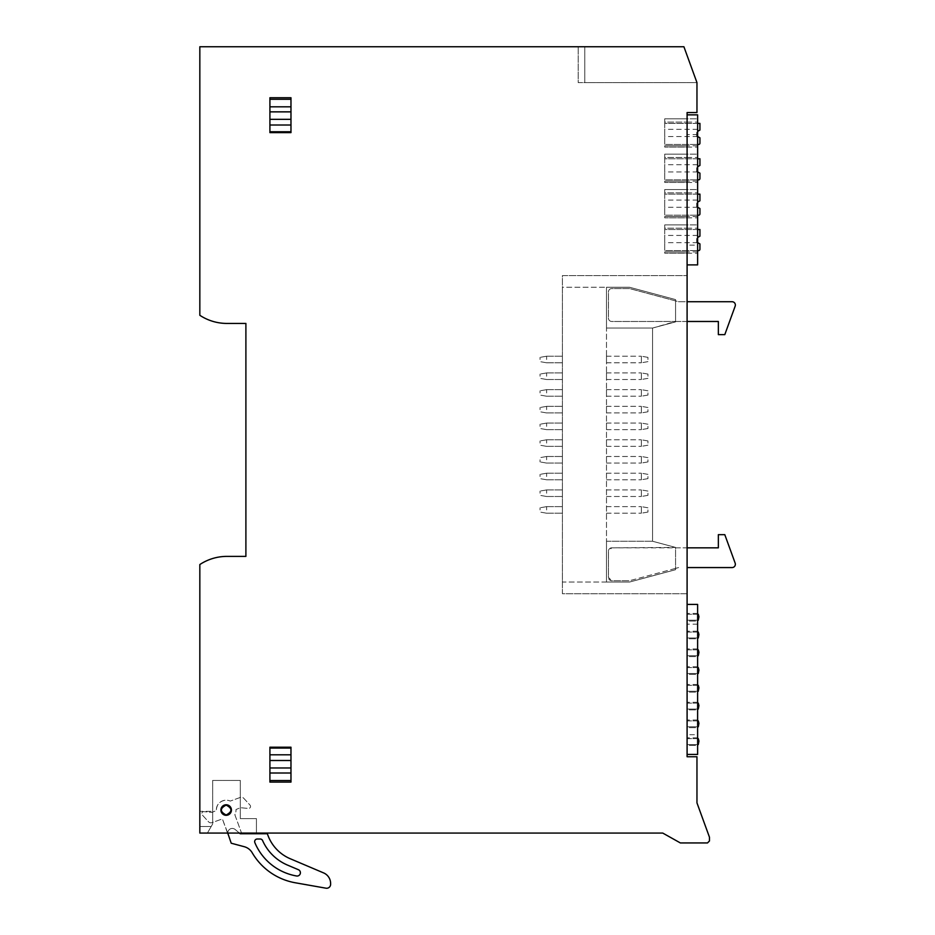 <?xml version="1.0" encoding="UTF-8"?>
<svg xmlns="http://www.w3.org/2000/svg" width="935" height="935" viewBox="0 0 935 935"><rect width="100%" height="100%" fill="white"/><g stroke="black" fill="none" stroke-linecap="round" stroke-linejoin="round"><path stroke-width="0.7" stroke-dasharray="4.67 3.51" d="M584.772 46.75L683.906 46.75L578.192 46.75L584.772 46.75L584.772 82.607L696.961 82.607L683.906 46.75L696.961 82.607L584.772 82.607L584.772 46.75L584.772 82.607L578.192 82.607L578.192 46.75L578.192 82.607L584.772 82.607L584.772 46.75M199.833 46.75L683.906 46.75L696.961 82.607L696.961 112.551L687.096 112.551L687.096 756.742L696.961 756.742L696.961 802.873L709.466 837.222L709.466 840.974L707.491 842.949L680.376 842.949L662.751 833.073L199.833 833.073L199.833 564.541A49.356 49.356 0 0 1 227.006 556.383L245.893 556.383L245.893 323.44L227.006 323.44A49.356 49.356 0 0 1 199.833 315.294L199.833 46.75M220.894 810.049A5.259 5.259 0 0 0 226.153 815.308A5.259 5.259 0 0 0 231.424 810.049A5.259 5.259 0 0 0 226.153 804.778A5.259 5.259 0 0 0 220.894 810.049A5.259 5.259 0 0 0 226.153 815.308A5.259 5.259 0 0 0 231.424 810.049A5.259 5.259 0 0 0 226.153 804.778A5.259 5.259 0 0 0 220.894 810.049A5.259 5.259 0 0 0 226.153 815.308A5.259 5.259 0 0 0 231.424 810.049A5.259 5.259 0 0 0 226.153 804.778A5.259 5.259 0 0 0 220.894 810.049M269.911 747.205L269.911 772.871L290.972 772.871L269.911 772.871L269.911 782.081L290.972 782.081L290.972 747.205M290.972 132.618L290.972 106.964L269.911 106.964L269.911 97.743L290.972 97.743L290.972 106.964L269.911 106.964L269.911 132.618M207.406 833.073L256.424 833.073L256.424 818.604L240.307 818.604L240.307 780.433L212.666 780.433L212.666 823.957L207.406 833.073L256.424 833.073L256.424 818.604L240.307 818.604L240.307 780.433L212.666 780.433L212.666 823.957L207.406 833.073M199.833 811.358L199.833 826.493L211.205 826.493L212.666 823.957L211.205 826.493L199.833 826.493L199.833 811.358L212.666 811.358L199.833 811.358M687.096 593.725L687.096 275.58L687.096 593.725L562.402 593.725L562.402 275.58L687.096 275.58L562.402 275.58L562.402 593.725L687.096 593.725M687.096 224.903L687.096 253.198L687.096 224.903L664.715 224.903L664.715 253.198L664.715 251.889L687.096 251.889L664.715 251.889L664.715 228.198L687.096 228.198L664.715 228.198L664.715 224.903L687.096 224.903L687.096 253.198L664.715 253.198L687.096 253.198L687.096 224.903L697.627 224.903L697.627 253.198L697.627 224.903L687.096 224.903M687.096 189.536L687.096 217.832L687.096 189.536L664.715 189.536L664.715 217.832L664.715 216.523L687.096 216.523L664.715 216.523L664.715 192.832L687.096 192.832L664.715 192.832L664.715 189.536L687.096 189.536L687.096 217.832L664.715 217.832L687.096 217.832L687.096 189.536L697.627 189.536L697.627 217.832L697.627 189.536L687.096 189.536M687.096 154.17L687.096 182.465L687.096 154.17L664.715 154.17L664.715 182.465L664.715 181.145L687.096 181.145L664.715 181.145L664.715 157.466L687.096 157.466L664.715 157.466L664.715 154.17L687.096 154.17L687.096 182.465L664.715 182.465L687.096 182.465L687.096 154.17L697.627 154.17L697.627 182.465L697.627 154.17L687.096 154.17M687.096 118.803L687.096 147.099L687.096 118.803L664.715 118.803L664.715 147.099L664.715 145.778L687.096 145.778L664.715 145.778L664.715 122.088L687.096 122.088L664.715 122.088L664.715 118.803L687.096 118.803L687.096 147.099L664.715 147.099L687.096 147.099L687.096 118.803L697.627 118.803L697.627 147.099L697.627 118.803L687.096 118.803M212.666 811.358L212.666 823.957L212.666 811.358M699.929 123.408L664.715 123.408L664.715 144.469L698.609 144.469A1.321 1.321 0 0 0 699.929 143.149L699.929 137.807L696.633 135.914L696.633 131.964L699.929 130.059L699.929 123.408M697.627 123.408L664.715 123.408L664.715 144.469L697.627 144.469M697.627 136.475L696.633 135.914L696.633 131.964L697.627 131.391M699.929 158.775L664.715 158.775L664.715 179.836L698.609 179.836A1.321 1.321 0 0 0 699.929 178.515L699.929 173.174L696.633 171.28L696.633 167.33L699.929 165.437L699.929 158.775M697.627 158.775L664.715 158.775L664.715 179.836L697.627 179.836M697.627 171.853L696.633 171.28L696.633 167.33L697.627 166.757M699.929 194.141L664.715 194.141L664.715 215.202L698.609 215.202A1.321 1.321 0 0 0 699.929 213.881L699.929 208.552L696.633 206.647L696.633 202.696L699.929 200.803L699.929 194.141M697.627 194.141L664.715 194.141L664.715 215.202L697.627 215.202M697.627 207.219L696.633 206.647L696.633 202.696L697.627 202.124M699.929 229.507L664.715 229.507L664.715 250.568L698.609 250.568A1.321 1.321 0 0 0 699.929 249.259L699.929 243.918L696.633 242.013L696.633 238.063L699.929 236.169L699.929 229.507M697.627 229.507L664.715 229.507L664.715 250.568L697.627 250.568M697.627 242.586L696.633 242.013L696.633 238.063L697.627 237.502M687.096 321.476L611.747 321.476A3.296 3.296 0 0 1 608.463 318.18L608.463 291.86A3.296 3.296 0 0 1 611.747 288.564L629.512 288.564L675.573 300.906L675.573 321.885L652.548 328.056L675.573 321.476L611.747 321.476A3.296 3.296 0 0 1 608.463 318.18L608.463 291.86A3.296 3.296 0 0 1 611.747 288.564L629.512 288.564L678.635 301.725L687.096 301.725M629.512 287.255L675.573 299.597L629.512 287.255L675.573 299.597L675.573 300.906L678.635 301.725L732.07 301.725A3.296 3.296 0 0 1 735.167 306.142L724.8 334.636L718.349 334.636L718.349 321.476L675.573 321.476L675.573 300.906L675.573 321.885L652.548 328.056L652.548 541.248L675.573 547.419L675.573 569.707L629.512 582.049L562.402 582.049L562.402 287.255L629.512 287.255L606.488 287.255L629.512 287.255L675.573 299.597L675.573 321.885L652.548 328.056L652.548 541.248L675.573 547.419L675.573 569.707L629.512 582.049L562.402 582.049L562.402 287.255L629.512 287.255M606.488 328.056L606.488 287.255L606.488 328.056L652.548 328.056L652.548 541.248L675.573 547.419L652.548 541.248L652.548 328.056L606.488 328.056L606.488 541.248L606.488 328.056L652.548 328.056L606.488 328.056M606.488 582.049L606.488 541.248L606.488 582.049L629.512 582.049L606.488 582.049M606.488 376.221L606.488 372.925L606.488 376.221M606.488 409.647L606.488 406.351L606.488 409.647M606.488 443.073L606.488 439.777L606.488 443.073M606.488 476.499L606.488 473.203L606.488 476.499M606.488 509.926L606.488 506.63L606.488 509.926M606.488 493.212L606.488 489.917L606.488 493.212M606.488 459.786L606.488 456.49L606.488 459.786M606.488 426.36L606.488 423.064L606.488 426.36M606.488 392.934L606.488 389.638L606.488 392.934M606.488 359.507L606.488 356.212L606.488 359.507M562.402 376.221L562.402 372.925L562.402 376.221M562.402 409.647L562.402 406.351L562.402 409.647M562.402 443.073L562.402 439.777L562.402 443.073M562.402 476.499L562.402 473.203L562.402 476.499M562.402 509.926L562.402 506.63L562.402 509.926M562.402 493.212L562.402 489.917L562.402 493.212M562.402 459.786L562.402 456.49L562.402 459.786M562.402 426.36L562.402 423.064L562.402 426.36M562.402 392.934L562.402 389.638L562.402 392.934M562.402 359.507L562.402 356.212L562.402 359.507M687.096 567.568L732.07 567.568A3.296 3.296 0 0 0 735.167 563.15L724.8 534.668L718.349 534.668L718.349 547.828L611.747 547.828L608.463 551.112L608.463 577.433L611.747 580.728L629.512 580.728L611.747 580.728A3.296 3.296 0 0 1 608.463 577.433L608.463 551.112A3.296 3.296 0 0 1 611.747 547.828L675.573 547.419L675.573 568.386L629.512 580.728L675.573 568.386L675.573 569.707L629.512 582.049L675.573 569.707L675.573 547.828L687.096 547.828M606.488 541.248L652.548 541.248L606.488 541.248M641.363 376.221C641.363 380.463 641.363 380.463 641.363 376.221C641.363 380.463 641.363 380.463 641.363 376.221C641.363 371.978 641.363 371.978 641.363 376.221C641.363 371.978 641.363 371.978 641.363 376.221L641.363 379.505L641.363 376.221C641.363 371.978 641.363 371.978 641.363 376.221C641.363 371.978 641.363 371.978 641.363 376.221M641.363 409.647C641.363 413.889 641.363 413.889 641.363 409.647C641.363 413.889 641.363 413.889 641.363 409.647L641.363 406.351L641.363 409.647C641.363 413.889 641.363 413.889 641.363 409.647C641.363 413.889 641.363 413.889 641.363 409.647L641.363 406.351L641.363 409.647M641.363 443.073C641.363 447.316 641.363 447.316 641.363 443.073C641.363 447.316 641.363 447.316 641.363 443.073C641.363 438.831 641.363 438.831 641.363 443.073C641.363 438.831 641.363 438.831 641.363 443.073C641.363 447.316 641.363 447.316 641.363 443.073C641.363 447.316 641.363 447.316 641.363 443.073C641.363 438.831 641.363 438.831 641.363 443.073C641.363 438.831 641.363 438.831 641.363 443.073M641.363 476.499C641.363 480.742 641.363 480.742 641.363 476.499C641.363 480.742 641.363 480.742 641.363 476.499L641.363 473.203L641.363 476.499M641.363 509.926C641.363 514.168 641.363 514.168 641.363 509.926C641.363 514.168 641.363 514.168 641.363 509.926L641.363 506.63L641.363 509.926M641.363 493.212C641.363 497.455 641.363 497.455 641.363 493.212C641.363 497.455 641.363 497.455 641.363 493.212L641.363 489.917L641.363 493.212M641.363 459.786C641.363 464.029 641.363 464.029 641.363 459.786C641.363 464.029 641.363 464.029 641.363 459.786L641.363 456.49L641.363 459.786C641.363 464.029 641.363 464.029 641.363 459.786C641.363 464.029 641.363 464.029 641.363 459.786L641.363 456.49L641.363 459.786M641.363 426.36L641.363 429.644L641.363 426.36C641.363 422.117 641.363 422.117 641.363 426.36C641.363 422.117 641.363 422.117 641.363 426.36C641.363 430.603 641.363 430.603 641.363 426.36C641.363 430.603 641.363 430.603 641.363 426.36C641.363 422.117 641.363 422.117 641.363 426.36C641.363 422.117 641.363 422.117 641.363 426.36M641.363 392.934C641.363 397.176 641.363 397.176 641.363 392.934C641.363 397.176 641.363 397.176 641.363 392.934C641.363 388.691 641.363 388.691 641.363 392.934C641.363 388.691 641.363 388.691 641.363 392.934C641.363 397.176 641.363 397.176 641.363 392.934C641.363 397.176 641.363 397.176 641.363 392.934C641.363 388.691 641.363 388.691 641.363 392.934C641.363 388.691 641.363 388.691 641.363 392.934M641.363 359.507L641.363 362.792L641.363 359.507C641.363 355.265 641.363 355.265 641.363 359.507C641.363 355.265 641.363 355.265 641.363 359.507C641.363 363.75 641.363 363.75 641.363 359.507C641.363 363.75 641.363 363.75 641.363 359.507C641.363 355.265 641.363 355.265 641.363 359.507C641.363 355.265 641.363 355.265 641.363 359.507M546.613 376.221L546.613 372.925L546.613 376.221M546.613 409.647L546.613 406.351L546.613 409.647M546.613 443.073L546.613 439.777L546.613 443.073M546.613 476.499L546.613 473.203L546.613 476.499M546.613 509.926L546.613 506.63L546.613 509.926M546.613 493.212L546.613 489.917L546.613 493.212M546.613 459.786L546.613 456.49L546.613 459.786M546.613 426.36L546.613 423.064L546.613 426.36M546.613 392.934L546.613 389.638L546.613 392.934M546.613 359.507L546.613 356.212L546.613 359.507M678.635 567.568L675.573 568.386L678.635 567.568M647.943 376.221L647.943 374.082L647.943 376.221M647.943 409.647L647.943 411.774L647.943 409.647M647.943 443.073L647.943 440.946L647.943 443.073M647.943 476.499L647.943 478.626L647.943 476.499M647.943 509.926L647.943 512.053L647.943 509.926M647.943 493.212L647.943 495.34L647.943 493.212M647.943 459.786L647.943 461.913L647.943 459.786M647.943 426.36L647.943 428.487L647.943 426.36M647.943 392.934L647.943 395.061L647.943 392.934M647.943 359.507L647.943 357.369L647.943 359.507M540.033 376.221L540.033 374.082L540.033 376.221M540.033 409.647L540.033 407.52L540.033 409.647M540.033 443.073L540.033 440.946L540.033 443.073M540.033 476.499L540.033 474.372L540.033 476.499M540.033 509.926L540.033 507.798L540.033 509.926M540.033 493.212L540.033 491.085L540.033 493.212M540.033 459.786L540.033 461.913L540.033 459.786M540.033 426.36L540.033 424.233L540.033 426.36M540.033 392.934L540.033 390.807L540.033 392.934M540.033 359.507L540.033 357.369L540.033 359.507M241.779 833.74L240.213 833.74L235.164 829.497A4.476 4.476 0 0 0 232.289 828.457A4.476 4.476 0 0 1 235.164 829.497A4.476 4.476 0 0 0 227.813 833.073A4.476 4.476 0 0 1 232.289 828.457A4.476 4.476 0 0 0 227.824 833.319L222.483 819.212A9.876 9.876 0 0 1 222.039 819.013L212.07 822.636A3.296 3.296 0 0 1 208.517 821.771L202.287 814.969A1.975 1.975 0 0 1 203.912 811.662L211.941 812.375L216.301 810.563A9.876 9.876 0 0 1 230.279 801.073L240.237 797.45A3.296 3.296 0 0 1 243.79 798.315L250.031 805.128A1.975 1.975 0 0 1 248.394 808.424L240.365 807.723L236.006 809.523A9.876 9.876 0 0 1 234.849 814.712L241.779 833.74L240.213 833.74L267.352 833.74L267.866 835.165A40.766 40.766 0 0 0 290.247 858.739L323.592 872.904A11.512 11.512 0 0 1 330.616 883.505L330.616 884.3A3.95 3.95 0 0 1 325.976 888.192L295.32 882.78A62.516 62.516 0 0 1 252.205 852.767A13.16 13.16 0 0 0 244.245 846.701L231.225 843.218L227.824 833.319A4.476 4.476 0 0 1 235.164 829.497L239.43 833.073M226.153 814.981A4.932 4.932 0 0 1 221.221 810.049A4.932 4.932 0 0 1 226.153 805.105A4.932 4.932 0 0 1 231.085 810.049A4.932 4.932 0 0 1 226.153 814.981A4.932 4.932 0 0 1 221.221 810.049A4.932 4.932 0 0 1 226.153 805.105A4.932 4.932 0 0 1 231.085 810.049A4.932 4.932 0 0 1 226.153 814.981M227.532 833.073L222.483 819.212A9.876 9.876 0 0 1 222.039 819.013L212.07 822.636A3.296 3.296 0 0 1 208.517 821.771L202.287 814.969A1.975 1.975 0 0 1 203.912 811.662L211.941 812.375L216.301 810.563C216.628 804.299 219.912 800.839 226.153 800.173A9.876 9.876 0 0 1 230.279 801.073L240.237 797.45A3.296 3.296 0 0 1 243.79 798.315L250.031 805.128A1.975 1.975 0 0 1 248.394 808.424L240.365 807.723L236.006 809.523A9.876 9.876 0 0 1 234.849 814.712L241.534 833.073M287.548 865.109L298.417 869.714A3.296 3.296 0 0 1 296.57 875.99A55.597 55.597 0 0 1 254.858 842.645A2.63 2.63 0 0 1 257.289 838.999L260.187 838.999A2.63 2.63 0 0 1 262.595 840.565A47.673 47.673 0 0 0 287.548 865.109M687.096 734.7L687.096 604.419L687.096 754.44L687.096 734.7L697.627 734.7L697.627 604.419L687.096 604.419M687.096 621.062L687.096 613.43L687.096 621.062L687.096 613.43L687.096 621.062L697.627 621.062L697.627 613.43L697.627 621.062L697.627 613.43L697.627 621.062L687.096 621.062M687.096 638.827L687.096 631.195L687.096 638.827L687.096 631.195L687.096 638.827L697.627 638.827L697.627 631.195L697.627 638.827L697.627 631.195L697.627 638.827L687.096 638.827M687.096 656.592L687.096 648.96L687.096 656.592L687.096 648.96L687.096 656.592L697.627 656.592L697.627 648.96L697.627 656.592L697.627 648.96L697.627 656.592L687.096 656.592M687.096 674.369L687.096 666.725L687.096 674.369L687.096 666.725L687.096 674.369L697.627 674.369L697.627 666.725L697.627 674.369L697.627 666.725L697.627 674.369L687.096 674.369M687.096 692.134L687.096 684.502L687.096 692.134L687.096 684.502L687.096 692.134L697.627 692.134L697.627 684.502L697.627 692.134L697.627 684.502L697.627 692.134L687.096 692.134M687.096 709.899L687.096 702.267L687.096 709.899L687.096 702.267L687.096 709.899L697.627 709.899L697.627 702.267L697.627 709.899L697.627 702.267L697.627 709.899L687.096 709.899M687.096 727.664L687.096 720.032L687.096 727.664L687.096 720.032L687.096 727.664L697.627 727.664L697.627 720.032L697.627 727.664L697.627 720.032L697.627 727.664L687.096 727.664M687.096 745.429L687.096 737.797L687.096 745.429L687.096 737.797L687.096 745.429L697.627 745.429L697.627 737.797L697.627 745.429L697.627 737.797L697.627 745.429L687.096 745.429M687.096 754.44L697.627 754.44L697.627 734.7M697.627 613.43L687.096 613.43L697.627 613.43M697.627 631.195L687.096 631.195L697.627 631.195M697.627 648.96L687.096 648.96L697.627 648.96M697.627 666.725L687.096 666.725L697.627 666.725M697.627 684.502L687.096 684.502L697.627 684.502M697.627 702.267L687.096 702.267L697.627 702.267M697.627 720.032L687.096 720.032L697.627 720.032M697.627 737.797L687.096 737.797L697.627 737.797M698.936 616.738L698.281 614.283L698.936 616.738L698.281 614.283L687.096 614.283L698.281 614.283L698.281 620.209L698.936 617.754L698.281 620.209L698.281 614.283L698.281 620.209L687.096 620.209L698.281 620.209L698.936 616.738M697.627 620.209L687.096 620.209L687.096 614.283L698.281 614.283M697.627 614.283L687.096 614.283L687.096 620.209L687.096 614.283L687.096 620.209L698.281 620.209M698.936 634.514L698.281 632.048L698.936 634.514L698.281 632.048L687.096 632.048L698.281 632.048L698.281 637.974L698.936 635.519L698.281 637.974L698.281 632.048L698.281 637.974L687.096 637.974L698.281 637.974L698.936 634.514M697.627 637.974L687.096 637.974L687.096 632.048L698.281 632.048M697.627 632.048L687.096 632.048L687.096 637.974L687.096 632.048L687.096 637.974L698.281 637.974M698.936 652.279L698.281 649.825L698.936 652.279L698.281 649.825L687.096 649.825L698.281 649.825L698.281 655.739L698.936 653.284L698.281 655.739L698.281 649.825L698.281 655.739L687.096 655.739L698.281 655.739L698.936 652.279M697.627 655.739L687.096 655.739L687.096 649.825L698.281 649.825M697.627 649.825L687.096 649.825L687.096 655.739L687.096 649.825L687.096 655.739L698.281 655.739M698.936 670.044L698.281 667.59L698.936 670.044L698.281 667.59L687.096 667.59L698.281 667.59L698.281 673.504L698.936 671.049L698.281 673.504L698.281 667.59L698.281 673.504L687.096 673.504L698.281 673.504L698.936 670.044M697.627 673.504L687.096 673.504L687.096 667.59L698.281 667.59M697.627 667.59L687.096 667.59L687.096 673.504L687.096 667.59L687.096 673.504L698.281 673.504M698.936 687.809L698.281 685.355L698.936 687.809L698.281 685.355L687.096 685.355L698.281 685.355L698.281 691.269L698.936 688.814L698.281 691.269L698.281 685.355L698.281 691.269L687.096 691.269L698.281 691.269L698.936 687.809M697.627 691.269L687.096 691.269L687.096 685.355L698.281 685.355M697.627 685.355L687.096 685.355L687.096 691.269L687.096 685.355L687.096 691.269L698.281 691.269M698.936 705.574L698.281 703.12L698.936 705.574L698.281 703.12L687.096 703.12L698.281 703.12L698.281 709.046L698.936 706.579L698.281 709.046L698.281 703.12L698.281 709.046L687.096 709.046L698.281 709.046L698.936 705.574M697.627 709.046L687.096 709.046L687.096 703.12L698.281 703.12M697.627 703.12L687.096 703.12L687.096 709.046L687.096 703.12L687.096 709.046L698.281 709.046M698.936 723.339L698.281 720.885L698.936 723.339L698.281 720.885L687.096 720.885L698.281 720.885L698.281 726.811L698.936 724.356L698.281 726.811L698.281 720.885L698.281 726.811L687.096 726.811L698.281 726.811L698.936 723.339M697.627 726.811L687.096 726.811L687.096 720.885L698.281 720.885M697.627 720.885L687.096 720.885L687.096 726.811L687.096 720.885L687.096 726.811L698.281 726.811M698.936 741.104L698.281 738.65L698.936 741.104L698.281 738.65L687.096 738.65L698.281 738.65L698.281 744.576L698.936 742.121L698.281 744.576L698.281 738.65L698.281 744.576L687.096 744.576L698.281 744.576L698.936 741.104M697.627 744.576L687.096 744.576L687.096 738.65L698.281 738.65M697.627 738.65L687.096 738.65L687.096 744.576L687.096 738.65L687.096 744.576L698.281 744.576M687.096 245.145L687.096 114.853L687.096 264.885L687.096 245.145L697.627 245.145L697.627 114.853L687.096 114.853M687.096 264.885L697.627 264.885L697.627 245.145M687.096 122.088L697.627 122.088L687.096 122.088M697.627 145.778L687.096 145.778L697.627 145.778M687.096 147.099L697.627 147.099L687.096 147.099M687.096 157.466L697.627 157.466L687.096 157.466M697.627 181.145L687.096 181.145L697.627 181.145M687.096 182.465L697.627 182.465L687.096 182.465M687.096 192.832L697.627 192.832L687.096 192.832M697.627 216.523L687.096 216.523L697.627 216.523M687.096 217.832L697.627 217.832L687.096 217.832M687.096 228.198L697.627 228.198L687.096 228.198M697.627 251.889L687.096 251.889L697.627 251.889M687.096 253.198L697.627 253.198L687.096 253.198M697.627 235.433L664.715 235.433M697.627 242.679L664.715 242.679M697.627 200.067L664.715 200.067M697.627 207.301L664.715 207.301M697.627 164.7L664.715 164.7M697.627 171.935L664.715 171.935M697.627 129.334L664.715 129.334M697.627 136.568L664.715 136.568M697.627 624.159L687.096 624.159M697.627 134.593L687.096 134.593M606.488 379.505L641.363 379.505L606.488 379.505M606.488 372.925L641.363 372.925L606.488 372.925M606.488 412.931L641.363 412.931L606.488 412.931M606.488 406.351L641.363 406.351L606.488 406.351M606.488 446.357L641.363 446.357L606.488 446.357M606.488 439.777L641.363 439.777L606.488 439.777M606.488 479.784L641.363 479.784L606.488 479.784M606.488 473.203L641.363 473.203L606.488 473.203M606.488 513.21L641.363 513.21L606.488 513.21M606.488 506.63L641.363 506.63L606.488 506.63M606.488 496.497L641.363 496.497L606.488 496.497M606.488 489.917L641.363 489.917L606.488 489.917M606.488 463.07L641.363 463.07L606.488 463.07M606.488 456.49L641.363 456.49L606.488 456.49M606.488 429.644L641.363 429.644L606.488 429.644M606.488 423.064L641.363 423.064L606.488 423.064M606.488 396.218L641.363 396.218L606.488 396.218M606.488 389.638L641.363 389.638L606.488 389.638M606.488 362.792L641.363 362.792L606.488 362.792M606.488 356.212L641.363 356.212L606.488 356.212M546.613 372.925L562.402 372.925L546.613 372.925L540.033 374.082L546.613 372.925M546.613 379.505L562.402 379.505L546.613 379.505L540.033 378.348L546.613 379.505M546.613 406.351L562.402 406.351L546.613 406.351L540.033 407.52L546.613 406.351M546.613 412.931L562.402 412.931L546.613 412.931L540.033 411.774L546.613 412.931M546.613 439.777L562.402 439.777L546.613 439.777L540.033 440.946L546.613 439.777M546.613 446.357L562.402 446.357L546.613 446.357L540.033 445.2L546.613 446.357M546.613 473.203L562.402 473.203L546.613 473.203L540.033 474.372L546.613 473.203M546.613 479.784L562.402 479.784L546.613 479.784L540.033 478.626L546.613 479.784M546.613 506.63L562.402 506.63L546.613 506.63L540.033 507.798L546.613 506.63M546.613 513.21L562.402 513.21L546.613 513.21L540.033 512.053L546.613 513.21M546.613 489.917L562.402 489.917L546.613 489.917L540.033 491.085L546.613 489.917M546.613 496.497L562.402 496.497L546.613 496.497L540.033 495.34L546.613 496.497M546.613 456.49L562.402 456.49L546.613 456.49L540.033 457.659L546.613 456.49M546.613 463.07L562.402 463.07L546.613 463.07L540.033 461.913L546.613 463.07M546.613 423.064L562.402 423.064L546.613 423.064L540.033 424.233L546.613 423.064M546.613 429.644L562.402 429.644L546.613 429.644L540.033 428.487L546.613 429.644M546.613 389.638L562.402 389.638L546.613 389.638L540.033 390.807L546.613 389.638M546.613 396.218L562.402 396.218L546.613 396.218L540.033 395.061L546.613 396.218M546.613 356.212L562.402 356.212L546.613 356.212L540.033 357.369L546.613 356.212M546.613 362.792L562.402 362.792L546.613 362.792L540.033 361.635L546.613 362.792M647.943 378.348L641.363 379.505L647.943 378.348M647.943 374.082L641.363 372.925L647.943 374.082M647.943 411.774L641.363 412.931L647.943 411.774M647.943 407.52L641.363 406.351L647.943 407.52M647.943 445.2L641.363 446.357L647.943 445.2M647.943 440.946L641.363 439.777L647.943 440.946M647.943 478.626L641.363 479.784L647.943 478.626M647.943 474.372L641.363 473.203L647.943 474.372M647.943 512.053L641.363 513.21L647.943 512.053M647.943 507.798L641.363 506.63L647.943 507.798M647.943 495.34L641.363 496.497L647.943 495.34M647.943 491.085L641.363 489.917L647.943 491.085M647.943 461.913L641.363 463.07L647.943 461.913M647.943 457.659L641.363 456.49L647.943 457.659M647.943 428.487L641.363 429.644L647.943 428.487M647.943 424.233L641.363 423.064L647.943 424.233M647.943 395.061L641.363 396.218L647.943 395.061M647.943 390.807L641.363 389.638L647.943 390.807M647.943 361.635L641.363 362.792L647.943 361.635M647.943 357.369L641.363 356.212L647.943 357.369"/><path stroke-width="1.4" d="M683.906 46.75L199.833 46.75L199.833 315.294A49.356 49.356 0 0 0 227.006 323.44L245.893 323.44L245.893 556.383L227.006 556.383A49.356 49.356 0 0 0 199.833 564.541L199.833 833.073L662.751 833.073L680.376 842.949L707.491 842.949L709.466 840.974L709.466 837.222L696.961 802.873L696.961 756.742L687.096 756.742L687.096 112.551L696.961 112.551L696.961 82.607L683.906 46.75M231.424 810.049A5.259 5.259 0 0 1 226.153 815.308A5.259 5.259 0 0 1 220.894 810.049A5.259 5.259 0 0 1 226.153 804.778A5.259 5.259 0 0 1 231.424 810.049M269.911 747.205L290.972 747.205L269.911 747.205L269.911 782.081L290.972 782.081L290.972 780.538L269.911 780.538M290.972 132.618L269.911 132.618L290.972 132.618L290.972 131.742L269.911 131.742L269.911 132.618M290.972 747.205L290.972 780.538M290.972 106.812L269.911 106.812L269.911 97.743L290.972 97.743L290.972 131.742M269.911 106.812L269.911 131.742M697.627 131.391L699.929 130.059L699.929 123.408L697.627 123.408M697.627 144.469L698.609 144.469A1.321 1.321 0 0 0 699.929 143.149L699.929 137.807L697.627 136.475M697.627 166.757L699.929 165.437L699.929 158.775L697.627 158.775M697.627 179.836L698.609 179.836A1.321 1.321 0 0 0 699.929 178.515L699.929 173.174L697.627 171.853M697.627 202.124L699.929 200.803L699.929 194.141L697.627 194.141M697.627 215.202L698.609 215.202A1.321 1.321 0 0 0 699.929 213.881L699.929 208.552L697.627 207.219M697.627 237.502L699.929 236.169L699.929 229.507L697.627 229.507M697.627 250.568L698.609 250.568A1.321 1.321 0 0 0 699.929 249.259L699.929 243.918L697.627 242.586M687.096 301.725L732.07 301.725A3.296 3.296 0 0 1 735.167 306.142L724.8 334.636L718.349 334.636L718.349 321.476L687.096 321.476M687.096 547.828L718.349 547.828L718.349 534.668L724.8 534.668L735.167 563.15A3.296 3.296 0 0 1 732.07 567.568L687.096 567.568M239.43 833.073L240.213 833.74L267.352 833.74L267.866 835.165A40.766 40.766 0 0 0 290.247 858.739L323.592 872.904A11.512 11.512 0 0 1 330.616 883.505L330.616 884.3A3.95 3.95 0 0 1 325.976 888.192L295.32 882.78A62.516 62.516 0 0 1 252.205 852.767A13.16 13.16 0 0 0 244.245 846.701L231.225 843.218L227.824 833.319A4.476 4.476 0 0 1 227.813 833.073A4.476 4.476 0 0 0 227.824 833.319M227.859 833.74L227.532 833.073M241.534 833.073L241.779 833.74M287.548 865.109L298.417 869.714A3.296 3.296 0 0 1 296.57 875.99A55.597 55.597 0 0 1 254.858 842.645A2.63 2.63 0 0 1 257.289 838.999L260.187 838.999A2.63 2.63 0 0 1 262.595 840.565A47.673 47.673 0 0 0 287.548 865.109M226.153 805.105A4.932 4.932 0 0 1 231.085 810.049A4.932 4.932 0 0 1 226.153 814.981A4.932 4.932 0 0 1 221.221 810.049A4.932 4.932 0 0 1 226.153 805.105C232.523 808.401 232.523 811.685 226.153 814.981C219.783 811.685 219.783 808.401 226.153 805.105M687.096 604.419L697.627 604.419L697.627 754.44L687.096 754.44M698.281 614.283L698.936 616.738L698.281 620.209L698.281 614.283L697.627 614.283M698.281 620.209L697.627 620.209M698.281 632.048L698.936 634.514L698.281 637.974L698.281 632.048L697.627 632.048M698.281 637.974L697.627 637.974M698.281 649.825L698.936 652.279L698.281 655.739L698.281 649.825L697.627 649.825M698.281 655.739L697.627 655.739M698.281 667.59L698.936 670.044L698.281 673.504L698.281 667.59L697.627 667.59M698.281 673.504L697.627 673.504M698.281 685.355L698.936 687.809L698.281 691.269L698.281 685.355L697.627 685.355M698.281 691.269L697.627 691.269M698.281 703.12L698.936 705.574L698.281 709.046L698.281 703.12L697.627 703.12M698.281 709.046L697.627 709.046M698.281 720.885L698.936 723.339L698.281 726.811L698.281 720.885L697.627 720.885M698.281 726.811L697.627 726.811M698.281 738.65L698.936 741.104L698.281 744.576L698.281 738.65L697.627 738.65M698.281 744.576L697.627 744.576M687.096 114.853L697.627 114.853L697.627 264.885L687.096 264.885M269.911 748.082L290.972 748.082M290.972 754.802L269.911 754.802M269.911 760.506L290.972 760.506M290.972 767.974L269.911 767.974M269.911 773.011L290.972 773.011M269.911 99.285L290.972 99.285M269.911 111.861L290.972 111.861M290.972 119.329L269.911 119.329M269.911 125.021L290.972 125.021"/></g></svg>
